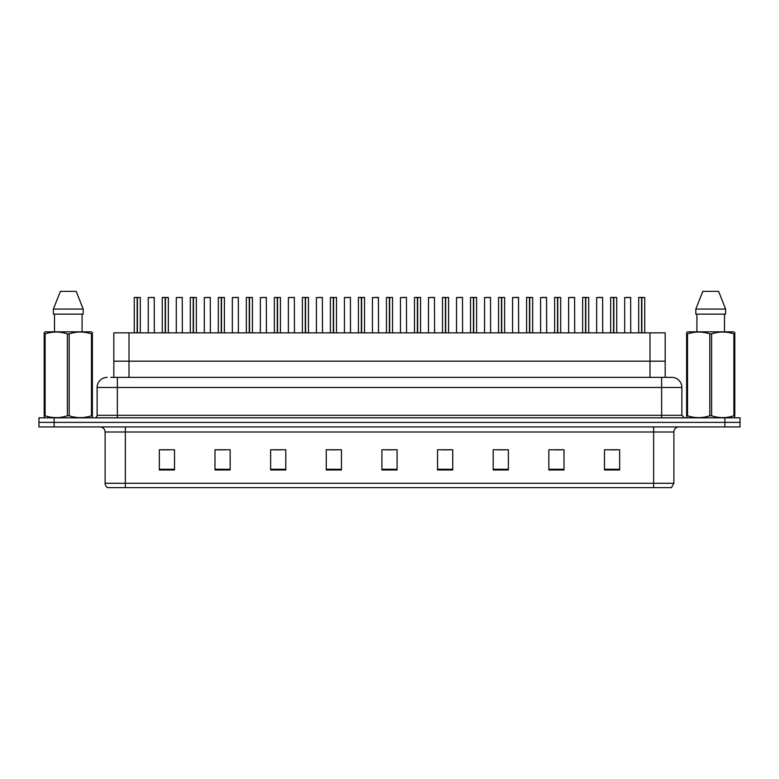 <?xml version="1.0" encoding="UTF-8"?>
<svg xmlns="http://www.w3.org/2000/svg" width="779" height="779" viewBox="0 0 779 779"><rect width="100%" height="100%" fill="white"/><g stroke="black" fill="none" stroke-linecap="round" stroke-linejoin="round"><path stroke-width="1.17" d="M113.822 377.357L113.822 332.847L665.178 332.847L665.178 361.174L649.998 361.174L665.178 361.174L665.178 377.357M129.002 377.357L129.002 361.174L113.822 361.174L649.998 361.174L649.998 332.847M129.002 332.847L129.002 361.174L649.998 361.174L649.998 377.357M673.884 483.282L671.41 487.635L653.649 487.635L653.649 483.282L673.884 483.282L673.884 431.994A5.054 5.054 0 0 1 678.947 426.931M653.649 487.635L107.59 487.635A5.054 5.054 0 0 1 105.116 483.282L105.116 431.994C104.814 428.917 103.13 427.233 100.053 426.931M740.05 426.931L740.05 422.384L38.95 422.384L38.95 426.931L54.121 426.931L54.121 422.384L38.95 422.384L38.95 417.826L54.121 417.826L54.121 422.384L740.05 422.384L740.05 426.931L54.121 426.931M619.656 469.98L619.656 449.746L604.485 449.746L604.485 469.98L619.656 469.98M564.015 469.98L564.015 449.746L548.844 449.746L548.844 469.98L564.015 469.98M508.375 469.98L508.375 449.746L493.195 449.746L493.195 469.98L508.375 469.98M452.735 469.98L452.735 449.746L437.555 449.746L437.555 469.98L452.735 469.98M174.515 469.98L174.515 449.746L159.344 449.746L159.344 469.98L174.515 469.98M230.156 469.98L230.156 449.746L214.985 449.746L214.985 469.98L230.156 469.98M285.805 469.98L285.805 449.746L270.625 449.746L270.625 469.98L285.805 469.98M341.445 469.98L341.445 449.746L326.265 449.746L326.265 469.98L341.445 469.98M397.086 469.98L397.086 449.746L381.914 449.746L381.914 469.98L397.086 469.98M497.8 449.853L505.386 449.853M553.85 449.853L561.435 449.853M609.899 449.853L617.484 449.853M329.663 449.853L337.249 449.853M273.614 449.853L281.2 449.853M217.565 449.853L225.15 449.853M161.516 449.853L169.101 449.853M441.751 449.853L449.337 449.853M385.702 449.853L393.298 449.853M111.017 377.357L671.761 377.357A10.117 10.117 0 0 1 681.878 387.475L681.878 415.295L684.41 417.826M110.784 377.357L117.356 377.357L117.356 387.475L97.122 387.475L97.122 415.295A2.532 2.532 0 0 1 94.59 417.826M107.239 377.357A10.117 10.117 0 0 0 97.122 387.475M740.05 417.826L740.05 422.384L740.05 417.826L54.121 417.826M681.878 387.475L661.644 387.475L661.644 377.357L671.761 377.357M137.153 297.539L134.251 297.539L137.162 297.432L137.153 332.847M140.317 332.847L140.317 297.539L134.348 297.432M140.317 297.539L137.416 297.539L140.22 297.432M134.251 297.539L134.251 332.847M137.416 297.432L137.328 332.847M137.416 297.539L137.416 332.847M137.162 297.432L137.24 332.847M137.24 297.432L136.276 297.432M154.33 332.847L154.232 297.432L148.263 297.539L148.263 332.847M165.177 297.539L162.275 297.539L165.177 297.432L165.177 332.847M168.342 332.847L168.342 297.539L162.373 297.432M168.342 297.539L165.44 297.539L168.245 297.432M162.275 297.539L162.275 332.847M165.44 297.432L165.352 332.847M165.44 297.539L165.44 332.847M165.177 297.432L165.265 332.847M165.265 297.432L164.301 297.432M193.202 297.539L190.3 297.539L193.202 297.432L193.202 332.847M196.366 332.847L196.366 297.539L190.397 297.432M196.366 297.539L193.465 297.539L196.269 297.432M190.3 297.539L190.3 332.847M193.465 297.432L193.377 332.847M193.465 297.539L193.465 332.847M193.202 297.432L193.289 332.847M193.289 297.432L192.325 297.432M221.226 297.539L218.324 297.539L221.226 297.432L221.226 332.847M224.391 332.847L224.391 297.539L218.422 297.432M224.391 297.539L221.489 297.539L224.294 297.432M218.324 297.539L218.324 332.847M221.489 297.432L221.402 332.847M221.489 297.539L221.489 332.847M221.226 297.432L221.314 332.847M221.314 297.432L220.35 297.432M249.251 297.539L246.349 297.539L249.251 297.432L249.251 332.847M252.415 332.847L252.415 297.539L246.446 297.432M252.415 297.539L249.514 297.539L252.318 297.432M246.349 297.539L246.349 332.847M249.514 297.432L249.426 332.847M249.514 297.539L249.514 332.847M249.251 297.432L249.338 332.847M249.338 297.432L248.365 297.432M182.354 332.847L182.257 297.432L176.288 297.539L176.288 332.847M210.379 332.847L210.281 297.432L204.312 297.539L204.312 332.847M238.403 332.847L238.306 297.432L232.337 297.539L232.337 332.847M92.068 417.826L92.38 415.782L91.484 415.782L91.484 333.879C84.083 331.426 76.644 331.426 69.185 333.879L67.393 333.879C59.993 331.426 52.553 331.426 45.094 333.879L44.199 333.879L44.199 332.487L45.367 331.835L44.199 332.487L44.199 416.414M69.185 333.879L69.185 415.782C76.585 418.235 84.025 418.235 91.484 415.782M69.185 415.782L67.393 415.782L67.393 333.879M45.094 333.879L45.094 415.782C52.495 418.235 59.934 418.235 67.393 415.782M45.094 415.782L44.199 415.782L44.51 417.826M92.38 416.414L92.38 332.487L91.211 331.835L92.38 332.487L92.38 333.879L91.484 333.879M91.211 331.835L45.367 331.835M54.491 314.132L54.491 331.835M82.087 331.835L82.087 314.132L82.087 331.835M76.186 291.365L83.187 309.068L83.187 314.132L53.391 314.132L53.391 309.068L60.392 291.365L53.391 309.068L83.187 309.068L76.186 291.365L60.392 291.365M734.49 417.826L734.801 415.782L733.906 415.782L733.906 333.879C726.505 331.426 719.066 331.426 711.607 333.879L709.815 333.879C702.415 331.426 694.975 331.426 687.516 333.879L686.62 333.879L686.62 332.487L687.789 331.835L686.62 332.487L686.62 416.414M711.607 333.879L711.607 415.782C719.007 418.235 726.447 418.235 733.906 415.782M711.607 415.782L709.815 415.782L709.815 333.879M687.516 333.879L687.516 415.782C694.917 418.235 702.356 418.235 709.815 415.782M687.516 415.782L686.62 415.782L686.932 417.826M734.801 339.42L734.801 332.487L733.633 331.835L734.801 332.487L734.801 333.879L733.906 333.879M733.633 331.835L687.789 331.835M696.913 314.132L696.913 331.835M724.509 331.835L724.509 314.132M725.609 314.132L725.609 309.068L725.609 314.132L695.813 314.132L695.813 309.068L702.814 291.365L695.813 309.068L725.609 309.068L718.608 291.365L702.814 291.365M734.801 416.414L734.801 333.879M718.608 291.365L725.609 309.068M277.275 297.539L274.374 297.539L277.275 297.432L277.275 332.847M280.44 332.847L280.44 297.539L274.471 297.432M280.44 297.539L277.538 297.539L280.343 297.432M274.374 297.539L274.374 332.847M277.528 297.432L277.451 332.847M277.538 297.539L277.538 332.847M277.275 297.432L277.363 332.847M277.363 297.432L276.389 297.432M305.3 297.539L302.398 297.539L305.3 297.432L305.3 332.847M308.465 332.847L308.465 297.539L302.495 297.432M308.465 297.539L305.563 297.539L308.367 297.432M302.398 297.539L302.398 332.847M305.553 297.432L305.475 332.847M305.563 297.539L305.563 332.847M305.3 297.432L305.387 332.847M305.387 297.432L304.414 297.432M333.324 297.539L330.413 297.539L333.324 297.432L333.324 332.847M336.489 332.847L336.489 297.539L330.52 297.432M336.489 297.539L333.587 297.539L336.382 297.432M330.413 297.539L330.413 332.847M333.578 297.432L333.5 332.847M333.587 297.539L333.587 332.847M333.324 297.432L333.412 332.847M333.412 297.432L332.438 297.432M266.428 332.847L266.33 297.432L260.361 297.539L260.361 332.847M294.452 332.847L294.355 297.432L288.386 297.539L288.386 332.847M322.477 332.847L322.37 297.432L316.41 297.539L316.41 332.847M361.339 297.539L358.437 297.539L361.349 297.432L361.339 332.847M364.514 332.847L364.514 297.539L358.544 297.432M364.514 297.539L361.612 297.539L364.406 297.432M358.437 297.539L358.437 332.847M361.602 297.432L361.524 332.847M361.612 297.539L361.612 332.847M361.349 297.432L361.437 332.847M361.437 297.432L360.463 297.432M389.364 297.539L386.462 297.539L389.373 297.432L389.364 332.847M392.538 332.847L392.538 297.539L386.569 297.432M392.538 297.539L389.636 297.539L392.431 297.432M386.462 297.539L386.462 332.847M389.627 297.432L389.549 332.847M389.636 297.539L389.636 332.847M389.373 297.432L389.451 332.847M389.451 297.432L388.487 297.432M417.388 297.539L414.486 297.539L417.398 297.432L417.388 332.847M420.563 332.847L420.563 297.539L414.594 297.432M420.563 297.539L417.661 297.539L420.456 297.432M414.486 297.539L414.486 332.847M417.651 297.432L417.563 332.847M417.661 297.539L417.661 332.847M417.398 297.432L417.476 332.847M417.476 297.432L416.512 297.432M445.413 297.539L442.511 297.539L445.422 297.432L445.413 332.847M448.587 332.847L448.587 297.539L442.618 297.432M448.587 297.539L445.676 297.539L448.48 297.432M442.511 297.539L442.511 332.847M445.676 297.432L445.588 332.847M445.676 297.539L445.676 332.847M445.422 297.432L445.5 332.847M445.5 297.432L444.536 297.432M473.437 297.539L470.535 297.539L473.447 297.432L473.437 332.847M476.602 332.847L476.602 297.539L470.633 297.432M476.602 297.539L473.7 297.539L476.505 297.432M470.535 297.539L470.535 332.847M473.7 297.432L473.613 332.847M473.7 297.539L473.7 332.847M473.447 297.432L473.525 332.847M473.525 297.432L472.561 297.432M350.501 332.847L350.394 297.432L344.425 297.539L344.425 332.847M378.526 332.847L378.419 297.432L372.45 297.539L372.45 332.847M406.55 332.847L406.443 297.432L400.474 297.539L400.474 332.847M404.525 297.432L402.5 297.432M434.575 332.847L434.468 297.432L428.499 297.539L428.499 332.847M432.549 297.432L430.524 297.432M462.59 332.847L462.492 297.432L456.523 297.539L456.523 332.847M460.574 297.432L458.549 297.432M501.462 297.539L498.56 297.539L501.472 297.432L501.462 332.847M504.626 332.847L504.626 297.539L498.657 297.432M504.626 297.539L501.725 297.539L504.529 297.432M498.56 297.539L498.56 332.847M501.725 297.432L501.637 332.847M501.725 297.539L501.725 332.847M501.472 297.432L501.549 332.847M501.549 297.432L500.585 297.432M529.486 297.539L526.585 297.539L529.486 297.432L529.486 332.847M532.651 332.847L532.651 297.539L526.682 297.432M532.651 297.539L529.749 297.539L532.554 297.432M526.585 297.539L526.585 332.847M529.749 297.432L529.662 332.847M529.749 297.539L529.749 332.847M529.486 297.432L529.574 332.847M529.574 297.432L528.61 297.432M557.511 297.539L554.609 297.539L557.511 297.432L557.511 332.847M560.676 332.847L560.676 297.539L554.706 297.432M560.676 297.539L557.774 297.539L560.578 297.432M554.609 297.539L554.609 332.847M557.774 297.432L557.686 332.847M557.774 297.539L557.774 332.847M557.511 297.432L557.598 332.847M557.598 297.432L556.634 297.432M585.535 297.539L582.634 297.539L585.535 297.432L585.535 332.847M588.7 332.847L588.7 297.539L582.731 297.432M588.7 297.539L585.798 297.539L588.603 297.432M582.634 297.539L582.634 332.847M585.798 297.432L585.711 332.847M585.798 297.539L585.798 332.847M585.535 297.432L585.623 332.847M585.623 297.432L584.659 297.432M613.56 297.539L610.658 297.539L613.56 297.432L613.56 332.847M616.725 332.847L616.725 297.539L610.755 297.432M616.725 297.539L613.823 297.539L616.627 297.432M610.658 297.539L610.658 332.847M613.823 297.432L613.735 332.847M613.823 297.539L613.823 332.847M613.56 297.432L613.648 332.847M613.648 297.432L612.674 297.432M641.584 297.539L638.683 297.539L641.584 297.432L641.584 332.847M644.749 332.847L644.749 297.539L638.78 297.432M644.749 297.539L641.847 297.539L644.652 297.432M638.683 297.539L638.683 332.847M641.838 297.432L641.76 332.847M641.847 297.539L641.847 332.847M641.584 297.432L641.672 332.847M641.672 297.432L640.698 297.432M490.614 332.847L490.517 297.432L484.548 297.539L484.548 332.847M488.599 297.432L486.573 297.432M518.639 332.847L518.541 297.432L512.572 297.539L512.572 332.847M516.623 297.432L514.598 297.432M546.663 332.847L546.566 297.432L540.597 297.539L540.597 332.847M544.638 297.432L542.622 297.432M574.688 332.847L574.59 297.432L568.621 297.539L568.621 332.847M572.662 297.432L570.647 297.432M602.712 332.847L602.615 297.432L596.646 297.539L596.646 332.847M600.687 297.432L598.671 297.432M630.737 332.847L630.639 297.432L624.67 297.539L624.67 332.847M628.711 297.432L626.686 297.432M653.649 426.931L653.649 431.994L105.116 431.994M673.884 431.994L653.649 431.994L653.649 483.282L125.351 483.282L125.351 487.635M105.116 483.282L125.351 483.282L125.351 426.931M724.879 426.931L724.879 417.826M397.086 469.279L381.914 469.279M341.445 469.279L326.265 469.279M285.805 469.279L270.625 469.279M230.156 469.279L214.985 469.279M174.515 469.279L159.344 469.279M452.735 469.279L437.555 469.279M508.375 469.279L493.195 469.279M564.015 469.279L548.844 469.279M619.656 469.279L604.485 469.279M117.356 417.826L117.356 415.295L681.878 415.295M97.122 415.295L117.356 415.295L117.356 387.475L661.644 387.475L661.644 417.826M154.33 297.539L148.263 297.539M182.354 297.539L176.288 297.539M210.379 297.539L204.312 297.539M238.403 297.539L232.337 297.539M266.428 297.539L260.361 297.539M294.452 297.539L288.386 297.539M322.477 297.539L316.41 297.539M350.501 297.539L344.425 297.539M378.526 297.539L372.45 297.539M406.55 297.539L400.474 297.539M434.575 297.539L428.499 297.539M462.59 297.539L456.523 297.539M490.614 297.539L484.548 297.539M518.639 297.539L512.572 297.539M546.663 297.539L540.597 297.539M574.688 297.539L568.621 297.539M602.712 297.539L596.646 297.539M630.737 297.539L624.67 297.539"/></g></svg>
